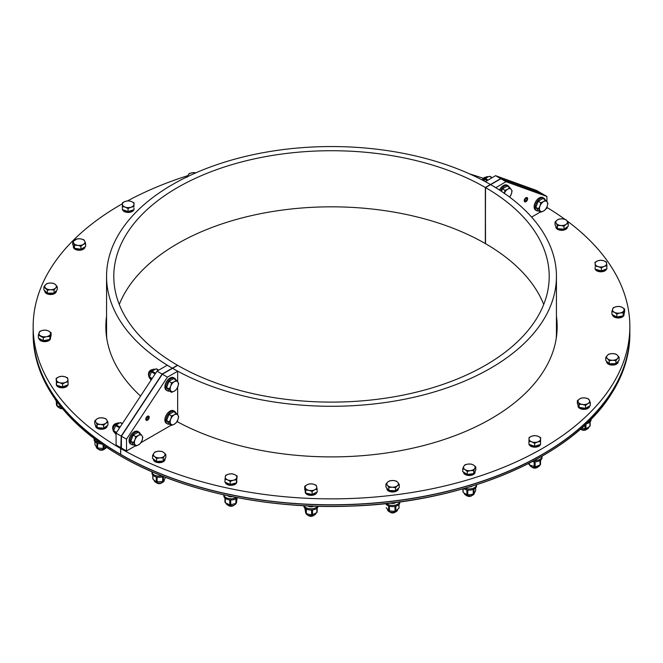 <?xml version="1.0" encoding="UTF-8"?>
<svg xmlns="http://www.w3.org/2000/svg" width="663" height="663" viewBox="0 0 663 663"><rect width="100%" height="100%" fill="white"/><g stroke="black" fill="none" stroke-linecap="round" stroke-linejoin="round"><path stroke-width="0.99" d="M120.641 454.138L121.196 436.097L162.112 374.089L177.46 365.23A217.704 125.688 180 0 1 113.796 276.413A217.704 125.688 180 0 1 248.119 160.305A217.704 125.688 180 0 1 485.341 187.48L485.341 243.578L485.341 187.48L500.681 178.62L495.568 175.67L485.341 181.67M106.826 338.76A224.939 129.865 180 0 1 106.561 332.519L106.561 276.413A224.939 129.865 180 0 1 245.351 156.451A224.939 129.865 180 0 1 490.454 184.529L485.341 181.571M495.775 187.695L506.002 181.695L546.917 196.455L541.804 193.505L500.888 178.737L485.54 187.596L485.341 243.578A217.704 125.688 0 0 0 271.233 211.737A217.704 125.688 0 0 0 119.282 304.466M156.998 371.139L116.083 433.146L121.196 436.097L162.112 374.089L156.998 371.139L167.225 365.23L172.339 368.189A224.939 129.865 180 0 1 106.561 276.413M120.434 454.254A298.35 172.247 180 0 1 33.15 332.519L33.15 326.61A298.35 172.247 180 0 1 122.44 203.723M106.561 322.094A225.66 130.288 0 0 0 105.898 329.561M140.564 396.051A225.66 130.288 180 0 1 105.84 326.61A225.66 130.288 180 0 1 106.561 316.193M120.434 448.354A298.35 172.247 180 0 1 33.15 326.61M127.511 200.914A298.35 172.247 180 0 1 187.853 175.637M469.735 173.963A298.35 172.247 180 0 1 483.327 178.33M147.261 417.035L148.205 417.574A1.301 0.754 120 0 1 147.625 418.875A1.301 0.754 120 0 1 146.631 419.215A1.301 0.754 120 0 1 146.631 417.715A1.301 0.754 120 0 1 147.932 416.961A1.301 0.754 120 0 1 148.189 417.358L148.437 417.16A1.666 0.961 120 0 0 148.388 416.961A1.666 0.961 120 0 0 146.448 417.607A1.666 0.961 120 0 0 146.863 419.604A1.666 0.961 120 0 0 148.462 417.425L148.363 417.218M148.18 416.53A2.171 1.251 120 0 0 148.106 416.273A2.171 1.251 120 0 0 147.957 416.032M145.843 419.704A2.171 1.251 120 0 0 146.125 419.704L146.863 419.604M148.189 417.358L147.459 416.944M506.002 181.695L500.888 178.737L541.804 193.505L500.681 178.62L541.596 193.389L536.483 190.43L495.568 175.67M116.083 433.146L116.083 444.956L121.196 447.906M543.718 304.466A217.704 125.688 0 0 0 485.54 243.702L485.341 187.48L500.888 178.737L485.54 187.596A217.704 125.688 180 0 1 549.204 276.413A217.704 125.688 180 0 1 414.881 392.521A217.704 125.688 180 0 1 177.659 365.354L162.319 374.205L167.432 377.164L177.659 371.255L177.659 381.789M495.775 187.596L490.661 184.645A224.939 129.865 180 0 1 556.439 276.413L556.439 332.519A224.939 129.865 180 0 1 556.174 338.76M556.439 276.413A224.939 129.865 180 0 1 417.649 396.383A224.939 129.865 180 0 1 172.546 368.305L177.659 371.255M120.641 448.47L120.641 454.379A298.35 172.247 180 0 0 445.743 491.639A298.35 172.247 180 0 0 629.85 332.519L629.85 326.61A298.35 172.247 180 0 1 445.743 485.739A298.35 172.247 180 0 1 120.641 448.47L121.404 448.031L126.517 450.981L126.517 439.171L167.432 377.164M557.102 329.561A225.66 130.288 0 0 0 556.439 322.094M556.439 316.193A225.66 130.288 180 0 1 557.16 326.61A225.66 130.288 180 0 1 421.254 446.149A225.66 130.288 180 0 1 177.236 421.701M546.917 207.436A298.35 172.247 180 0 1 564.901 219.312M566.956 220.82A298.35 172.247 180 0 1 629.85 326.61M526.488 197.516A2.171 1.251 -60 0 1 526.762 197.889L527.052 198.585A1.666 0.961 -60 0 1 526.778 200.185A1.666 0.961 -60 0 1 525.527 201.221A1.666 0.961 -60 0 1 524.764 200.408L524.259 200.325M525.527 201.221L524.781 201.32A2.171 1.251 -60 0 1 524.317 201.262M524.325 200.002L525.046 200.019A1.301 0.754 -60 0 1 525.676 198.842A1.301 0.754 -60 0 1 526.596 198.577A1.301 0.754 -60 0 1 526.596 200.077A1.301 0.754 -60 0 1 525.295 200.831A1.301 0.754 -60 0 1 525.03 200.259L524.773 200.11M524.789 200.11A1.666 0.961 -60 0 1 525.842 198.403A1.666 0.961 -60 0 1 527.052 198.585M145.777 419.19A2.42 1.401 -60 0 1 146.83 416.754A2.42 1.401 -60 0 1 148.703 416.107A2.42 1.401 -60 0 1 148.703 418.908A2.42 1.401 -60 0 1 146.274 420.301A2.42 1.401 -60 0 1 145.777 419.19M177.659 420.234L177.659 421.453L176.723 421.991M171.211 425.182L140.921 442.66M135.409 445.851L126.517 450.981M177.659 387.159L177.659 414.864M121.196 448.147L121.196 436.097L121.404 448.031L121.404 436.213L162.319 374.205L121.404 436.213L126.517 439.171M527.657 198.718A2.42 1.401 -60 0 1 526.604 201.154A2.42 1.401 -60 0 1 524.731 201.801A2.42 1.401 -60 0 1 524.731 199.008A2.42 1.401 -60 0 1 527.16 197.607A2.42 1.401 -60 0 1 527.657 198.718M546.917 196.455L546.917 201.676M546.917 207.047L546.917 208.265L545.981 208.812M540.461 211.994L531.61 217.108M539.997 206.002L540.809 202.745L543.536 201.593A5.785 3.34 120 0 0 539.997 206.002A5.785 3.34 120 0 0 539.997 210.726L538.447 208.837L539.997 206.002M545.533 200.019L547.083 201.908A5.785 3.34 120 0 0 543.536 201.593L545.533 200.019L542.939 198.519L538.207 201.245L540.809 202.745M547.895 203.375L547.083 206.632A5.785 3.34 120 0 0 547.083 201.908L547.895 203.375M543.536 211.041L540.809 212.193L539.997 210.726A5.785 3.34 120 0 0 543.536 211.041A5.785 3.34 120 0 0 547.083 206.632L545.533 209.467L543.536 211.041M538.447 208.837L535.845 207.337L538.207 210.693L540.809 212.193M535.845 207.337L538.207 201.245M536.732 205.066A5.287 3.058 -60 0 1 537.444 203.226M545.127 199.778A7.235 4.177 120 0 0 543.884 198.162L542.856 197.574A7.235 4.177 120 0 0 537.287 199.513A7.235 4.177 120 0 0 534.129 206.79A7.235 4.177 120 0 0 535.629 210.105L536.649 210.693A7.235 4.177 120 0 0 538.671 210.958M543.884 198.162A7.235 4.177 120 0 0 538.306 200.102A7.235 4.177 120 0 0 535.149 207.378A7.235 4.177 120 0 0 536.649 210.693M113.05 429.549A3.613 2.088 -60 0 1 112.669 428.223A3.613 2.088 -60 0 1 115.229 423.79A3.613 2.088 -60 0 1 116.564 423.458M114.981 423.947A2.95 1.707 120 0 0 114.757 424.063A2.95 1.707 120 0 0 112.669 427.676A2.95 1.707 120 0 0 112.685 427.925M142.031 440.489L140.481 443.323L138.484 444.898A5.785 3.34 120 0 0 142.031 440.489A5.785 3.34 120 0 0 142.031 435.765L142.843 437.232L142.031 440.489M135.758 446.05L134.945 444.583A5.785 3.34 120 0 0 138.484 444.898L135.758 446.05L133.155 444.55L130.793 441.185L133.155 435.102L137.879 432.375L140.481 433.875L142.031 435.765A5.785 3.34 120 0 0 138.484 435.45L140.481 433.875M133.396 442.693L134.945 439.859A5.785 3.34 120 0 0 134.945 444.583L133.396 442.693L130.793 441.185M135.758 436.602L138.484 435.45A5.785 3.34 120 0 0 134.945 439.859L135.758 436.602L133.155 435.102M131.672 438.923A5.287 3.058 -60 0 1 132.393 437.074M140.075 433.635A7.235 4.177 120 0 0 138.832 432.019L137.805 431.431A7.235 4.177 120 0 0 130.57 435.608A7.235 4.177 120 0 0 130.57 443.953L131.597 444.55A7.235 4.177 120 0 0 133.619 444.815M138.832 432.019A7.235 4.177 120 0 0 131.597 436.196A7.235 4.177 120 0 0 131.597 444.55M119 423.06A5.097 2.942 120 0 0 115.147 424.651A5.097 2.942 120 0 0 113.05 429.641A5.097 2.942 120 0 0 113.821 431.77M116.083 434.53L113.671 431.464A6.423 3.713 120 0 1 113.671 430.693L115.652 425.596L119.572 427.867M120.078 427.105L116.224 424.884L120.177 422.596L122.257 423.798M120.177 422.596A6.423 3.713 120 0 1 120.757 422.646L122.39 423.591M113.671 430.693L116.589 432.384M116.224 424.884A6.423 3.713 120 0 0 115.652 425.596M116.224 432.939L113.671 431.464M482.349 180.079A3.613 2.088 -60 0 1 484.479 177.535A3.613 2.088 -60 0 1 485.822 177.195M484.23 177.692A2.95 1.707 120 0 0 484.007 177.808A2.95 1.707 120 0 0 482.216 180.013M509.582 197.077A5.785 3.34 120 0 0 511.281 194.234L509.665 197.143M511.281 189.51L512.101 190.977L511.281 194.234A5.785 3.34 120 0 0 511.281 189.51A5.785 3.34 120 0 0 507.742 189.195L509.739 187.621L511.281 189.51M504.195 193.596L505.015 190.347L507.742 189.195A5.785 3.34 120 0 0 504.319 193.289M501.443 191.334L502.413 188.839L507.137 186.112L509.739 187.621M502.413 188.839L505.015 190.347M501.402 191.309A5.287 3.058 -60 0 1 501.642 190.82M509.325 187.38A7.235 4.177 120 0 0 508.082 185.764L507.062 185.176A7.235 4.177 120 0 0 499.463 190.032M508.082 185.764A7.235 4.177 120 0 0 500.457 190.679M488.25 176.797A5.097 2.942 120 0 0 483.037 180.444M484.015 180.958L484.902 179.341L487.056 180.585M487.968 180.054L485.482 178.62L488.109 176.864L489.435 176.341L491.921 177.775M489.435 176.341A6.423 3.713 120 0 1 490.015 176.391L492.161 177.634M485.482 178.62A6.423 3.713 120 0 0 484.902 179.341M177.833 419.82L176.283 422.654L174.286 424.229A5.785 3.34 120 0 0 177.833 419.82A5.785 3.34 120 0 0 177.833 415.096L178.645 416.563L177.833 419.82M171.56 425.381L170.739 423.914A5.785 3.34 120 0 0 174.286 424.229L171.56 425.381L168.957 423.881L166.595 420.516L168.957 414.433L173.681 411.706L176.283 413.206L177.833 415.096A5.785 3.34 120 0 0 174.286 414.781L176.283 413.206M169.198 422.024L170.739 419.19A5.785 3.34 120 0 0 170.739 423.914L169.198 422.024L166.595 420.516M171.56 415.933L174.286 414.781A5.785 3.34 120 0 0 170.739 419.19L171.56 415.933L168.957 414.433M167.474 418.254A5.287 3.058 -60 0 1 168.187 416.405M175.869 412.966A7.235 4.177 120 0 0 174.626 411.35L173.607 410.762A7.235 4.177 120 0 0 166.372 414.939A7.235 4.177 120 0 0 166.372 423.284L167.399 423.881A7.235 4.177 120 0 0 169.421 424.146M174.626 411.35A7.235 4.177 120 0 0 167.399 415.527A7.235 4.177 120 0 0 167.399 423.881M148.844 375.805A3.613 2.088 -60 0 1 148.471 374.479A3.613 2.088 -60 0 1 151.023 370.053A3.613 2.088 -60 0 1 152.366 369.714M150.783 370.211A2.95 1.707 120 0 0 150.559 370.327A2.95 1.707 120 0 0 148.471 373.94A2.95 1.707 120 0 0 148.479 374.189M177.833 386.753L176.283 389.579L174.286 391.162A5.785 3.34 120 0 0 177.833 386.753A5.785 3.34 120 0 0 177.833 382.029L178.645 383.496L177.833 386.753M171.56 392.314L170.739 390.839A5.785 3.34 120 0 0 174.286 391.162L171.56 392.314L168.957 390.805L166.595 387.449L168.957 381.358L173.681 378.631L176.283 380.131L177.833 382.029A5.785 3.34 120 0 0 174.286 381.706L176.283 380.131M169.198 388.949L170.739 386.115A5.785 3.34 120 0 0 170.739 390.839L169.198 388.949L166.595 387.449M171.56 382.858L174.286 381.706A5.785 3.34 120 0 0 170.739 386.115L171.56 382.858L168.957 381.358M167.474 385.178A5.287 3.058 -60 0 1 168.187 383.338M175.869 379.899A7.235 4.177 120 0 0 174.626 378.283L173.607 377.686A7.235 4.177 120 0 0 166.372 381.863A7.235 4.177 120 0 0 166.372 390.217L167.399 390.805A7.235 4.177 120 0 0 169.421 391.079M174.626 378.283A7.235 4.177 120 0 0 167.399 382.452A7.235 4.177 120 0 0 167.399 390.805M154.802 369.316A5.097 2.942 120 0 0 150.949 370.915A5.097 2.942 120 0 0 148.844 375.904A5.097 2.942 120 0 0 149.614 378.034M151.081 380.106L149.473 377.728A6.423 3.713 120 0 1 149.473 376.957L151.446 371.86L155.125 373.982M155.623 373.219L152.026 371.139L155.979 368.86L158.465 370.294M155.979 368.86A6.423 3.713 120 0 1 156.559 368.91L158.706 370.153M149.473 376.957L152.142 378.498M152.026 371.139A6.423 3.713 120 0 0 151.446 371.86M151.777 379.054L149.473 377.728M162.112 374.089L177.659 365.354L162.112 374.089M590.998 419.182A7.235 4.177 180 0 1 588.951 421.577A7.235 4.177 180 0 1 588.238 421.933M591.065 419.115L591.065 419.803A7.235 4.177 180 0 1 588.951 422.754A7.235 4.177 180 0 1 586.399 423.707M589.324 406.179A5.785 3.34 180 0 1 587.924 407.488A5.785 3.34 180 0 1 585.653 408.3M585.454 408.333A5.785 3.34 180 0 1 579.653 407.438M578.874 406.85A5.785 3.34 180 0 1 578.045 405.126A5.785 3.34 180 0 1 578.045 405.068M589.622 406.013L589.622 406.013A5.785 3.34 180 0 1 587.924 408.375A5.785 3.34 180 0 1 581.617 409.096A5.785 3.34 180 0 1 578.045 406.013L578.045 405.126M586.871 429.193A3.613 2.088 180 0 1 586.39 429.533A3.613 2.088 180 0 1 581.277 429.533L581.277 429.533A3.613 2.088 180 0 1 580.796 429.193M581.534 429.674A2.95 1.707 0 0 0 581.749 429.806A2.95 1.707 0 0 0 585.918 429.806A2.95 1.707 0 0 0 586.133 429.674M581.749 429.806L581.277 429.533M578.244 402.068L577.382 400.626L579.744 398.836A5.785 3.34 0 0 0 578.244 402.068A5.785 3.34 0 0 0 582.338 404.43L579.106 404.347L578.244 402.068M582.106 397.899L585.33 397.974A5.785 3.34 0 0 0 579.744 398.836L582.106 397.899M588.562 398.894L589.424 400.336A5.785 3.34 0 0 0 585.33 397.974L588.562 398.894M587.924 403.56L585.562 405.35L582.338 404.43A5.785 3.34 0 0 0 587.924 403.56A5.785 3.34 0 0 0 589.424 400.336L590.285 402.623L587.924 403.56M590.285 402.623L590.285 405.623L585.562 408.35L585.562 405.35M585.562 408.35L579.106 407.355L579.106 404.347M579.106 407.355L577.382 403.626L577.382 400.626M583.465 408.027A5.287 3.058 180 0 1 581.509 407.728M580.515 429.06A5.097 2.942 0 0 0 585.785 429.549A5.097 2.942 0 0 0 588.91 427.047M589.904 422.074L589.904 426.251L587.07 428.132L585.951 428.538L585.951 424.129M585.039 424.983L585.039 428.679L581.335 428.348M590.145 421.842L590.145 425.729A6.423 3.713 0 0 1 589.904 426.251M585.039 428.679A6.423 3.713 0 0 0 585.951 428.538M618.173 361.252A5.785 3.34 180 0 1 617.51 362.462A5.785 3.34 180 0 1 616.109 363.44M615.595 363.656A5.785 3.34 180 0 1 609.496 363.738M609.04 363.573A5.785 3.34 180 0 1 606.711 361.36M618.214 361.211L618.214 361.749A5.785 3.34 180 0 1 617.51 363.349A5.785 3.34 180 0 1 610.996 364.981A5.785 3.34 180 0 1 606.645 361.749L606.645 361.294M607.49 358.675L605.75 357.448L607.349 355.335A5.785 3.34 0 0 0 607.49 358.675A5.785 3.34 0 0 0 612.571 360.274L609.231 360.738L607.49 358.675M608.957 354.059L612.289 353.594A5.785 3.34 0 0 0 607.349 355.335L608.957 354.059M615.629 353.967L617.369 355.194A5.785 3.34 0 0 0 612.289 353.594L615.629 353.967M617.51 358.534L615.91 360.647L612.571 360.274A5.785 3.34 0 0 0 617.51 358.534A5.785 3.34 0 0 0 617.369 355.194L619.109 357.266L617.51 358.534M619.109 357.266L619.109 360.266L615.91 363.656L615.91 360.647M615.91 363.656L609.231 363.747L609.231 360.738M609.231 363.747L605.75 360.448L605.75 357.448M613.665 363.68A5.287 3.058 180 0 1 611.443 363.714M618.852 380.512L618.165 381.896M624.049 313.607A5.785 3.34 180 0 1 624.057 313.74A5.785 3.34 180 0 1 623.924 314.444A5.785 3.34 180 0 1 623.435 315.24M622.623 315.936A5.785 3.34 180 0 1 616.938 316.989M616.772 316.964A5.785 3.34 180 0 1 612.844 314.9M624.057 313.74L624.057 314.627A5.785 3.34 180 0 1 623.924 315.331A5.785 3.34 180 0 1 617.725 317.95A5.785 3.34 180 0 1 612.488 314.718M614.377 312.281L611.908 311.403L612.612 309.099A5.785 3.34 0 0 0 614.377 312.281A5.785 3.34 0 0 0 620.029 312.994L616.847 313.997L614.377 312.281M613.325 307.64L616.507 306.629A5.785 3.34 0 0 0 612.612 309.099L613.325 307.64M619.69 306.463L622.159 307.334A5.785 3.34 0 0 0 616.507 306.629L619.69 306.463M623.924 310.516L623.212 312.828L620.029 312.994A5.785 3.34 0 0 0 623.924 310.516A5.785 3.34 0 0 0 622.159 307.334L624.629 309.057L623.924 310.516M624.629 309.057L624.629 312.058L623.212 315.828L623.212 312.828M623.212 315.828L616.847 317.005L616.847 313.997M616.847 317.005L611.908 314.411L611.908 311.403M620.775 316.276A5.287 3.058 180 0 1 618.927 316.624M606.032 269.087A5.785 3.34 180 0 1 601.399 270.902M601.3 270.902A5.785 3.34 180 0 1 596.078 269.435M595.225 268.291A5.785 3.34 180 0 1 595.084 267.57A5.785 3.34 180 0 1 595.101 267.322M606.62 268.855A5.785 3.34 180 0 1 600.529 271.789A5.785 3.34 180 0 1 595.084 268.457L595.084 267.57M598.349 266.65L595.341 266.228L595.101 263.882A5.785 3.34 0 0 0 598.349 266.65A5.785 3.34 0 0 0 604.117 266.41L601.349 267.91L598.349 266.65M594.86 262.382L597.628 260.874A5.785 3.34 0 0 0 595.101 263.882L595.341 266.228M600.396 260.219L603.405 260.642A5.785 3.34 0 0 0 597.628 260.874L600.396 260.219M606.645 263.41L606.885 265.755L604.117 266.41A5.785 3.34 0 0 0 606.645 263.41A5.785 3.34 0 0 0 603.405 260.642L606.405 261.902L606.645 263.41M601.349 267.91L601.349 270.918L606.885 268.755L606.885 265.755M601.349 270.918L595.341 269.228M599.286 270.338A5.287 3.058 180 0 1 597.893 269.949M604.134 269.824A5.287 3.058 180 0 1 603.529 270.065M567.263 226.928A5.785 3.34 180 0 1 564.122 229.133M563.832 229.199A5.785 3.34 180 0 1 557.848 228.619M557.169 228.213A5.785 3.34 180 0 1 555.876 226.207L555.867 226.995A5.785 3.34 180 0 0 561.66 230.334A5.785 3.34 180 0 0 567.445 226.995L567.445 226.804M560.699 225.47L557.401 225.577L556.232 223.348A5.785 3.34 0 0 0 560.699 225.47A5.785 3.34 0 0 0 566.119 224.309L563.989 226.216L560.699 225.47M555.064 221.964L557.193 220.05A5.785 3.34 0 0 0 556.232 223.348L555.064 221.964L555.064 224.964L557.401 228.578L557.401 225.577M559.323 218.989L562.614 218.881A5.785 3.34 0 0 0 557.193 220.05L559.323 218.989M567.08 221.011L568.249 223.24L566.119 224.309A5.785 3.34 0 0 0 567.08 221.011A5.785 3.34 0 0 0 562.614 218.881L565.912 219.627L567.08 221.011M563.989 226.216L563.989 229.216L568.249 226.24L568.249 223.24M563.989 229.216L557.401 228.578M561.851 229.008A5.287 3.058 180 0 1 559.738 228.801M187.19 177.212L188.201 174.949A5.785 3.34 0 0 0 187.985 176.416M195.784 172.844A5.785 3.34 0 0 0 192.485 172.703L195.95 172.778M189.22 173.532L192.485 172.703A5.785 3.34 0 0 0 188.201 174.949L189.22 173.532M133.984 208.008A5.785 3.34 180 0 1 133.992 208.207A5.785 3.34 180 0 1 133.959 208.572M133.13 209.956A5.785 3.34 180 0 1 128.092 211.547M128 211.547A5.785 3.34 180 0 1 123.161 209.839M133.992 208.207L133.992 209.094A5.785 3.34 180 0 1 133.918 209.641M133.893 209.723A5.785 3.34 180 0 1 128.108 212.433A5.785 3.34 180 0 1 122.489 209.607M133.992 204.361L133.909 206.707L130.976 207.212A5.785 3.34 0 0 0 133.992 204.361A5.785 3.34 0 0 0 131.216 201.428L134.067 202.853L133.992 204.361M128.05 208.555L125.191 207.129A5.785 3.34 0 0 0 130.976 207.212L128.05 208.555L128.05 211.563L122.34 209.558L122.423 204.204A5.785 3.34 0 0 0 125.191 207.129L122.34 206.549M125.431 201.345L128.365 200.848L131.216 201.428A5.785 3.34 0 0 0 125.431 201.345A5.785 3.34 0 0 0 122.423 204.204L122.498 202.696L125.431 201.345M133.909 206.707L134.067 202.853M133.909 209.715L128.05 211.563M131.315 210.536A5.287 3.058 180 0 1 130.13 210.909M125.937 210.817A5.287 3.058 180 0 1 125 210.486M84.657 247.084A5.785 3.34 180 0 1 80.985 249.197M80.787 249.238A5.785 3.34 180 0 1 74.985 248.335M74.206 247.755A5.785 3.34 180 0 1 73.378 246.031A5.785 3.34 180 0 1 73.378 245.973M84.955 246.909L84.955 246.918A5.785 3.34 180 0 1 79.17 250.258A5.785 3.34 180 0 1 73.378 246.918L73.378 246.031M84.756 241.241L85.618 243.52L83.256 244.465A5.785 3.34 0 0 0 84.756 241.241A5.785 3.34 0 0 0 80.662 238.879L83.894 239.799L84.756 241.241M80.894 246.246L77.67 245.327A5.785 3.34 0 0 0 83.256 244.465L80.894 246.246L80.894 249.255L74.438 248.252L72.715 244.531L72.715 241.523L77.438 238.796L80.662 238.879A5.785 3.34 0 0 0 75.076 239.741A5.785 3.34 0 0 0 73.576 242.965A5.785 3.34 0 0 0 77.67 245.327L74.438 245.252L72.715 241.523M80.894 249.255L85.618 246.528L85.618 243.52M74.438 248.252L74.438 245.252M78.798 248.932A5.287 3.058 180 0 1 76.85 248.625M56.314 290.692A5.785 3.34 180 0 1 54.25 292.872M53.736 293.087A5.785 3.34 180 0 1 47.637 293.179M47.181 293.005A5.785 3.34 180 0 1 44.844 290.792M56.355 290.643L56.355 291.181A5.785 3.34 180 0 1 50.57 294.521A5.785 3.34 180 0 1 44.786 291.181L44.786 290.734M55.51 284.626L57.25 286.698L55.651 287.966A5.785 3.34 0 0 0 55.51 284.626A5.785 3.34 0 0 0 50.429 283.026L53.769 283.408L55.51 284.626M54.043 290.087L50.711 289.706A5.785 3.34 0 0 0 55.651 287.966L54.043 290.087L54.043 293.087L47.371 293.179L43.891 289.888L43.891 286.88L45.49 284.767L47.09 283.499L50.429 283.026A5.785 3.34 0 0 0 45.49 284.767A5.785 3.34 0 0 0 45.631 288.107A5.785 3.34 0 0 0 50.711 289.706L47.371 290.179L43.891 286.88M54.043 293.087L57.25 289.698L57.25 286.698M47.371 293.179L47.371 290.179M51.805 293.121A5.287 3.058 180 0 1 49.584 293.145M50.512 337.285A5.785 3.34 180 0 1 50.521 337.417A5.785 3.34 180 0 1 49.899 338.926M49.079 339.622A5.785 3.34 180 0 1 43.402 340.674M43.236 340.649A5.785 3.34 180 0 1 39.308 338.586M50.521 337.417L50.521 338.304A5.785 3.34 180 0 1 44.811 341.644A5.785 3.34 180 0 1 38.951 338.395M48.623 331.019L51.092 332.743L50.388 334.202A5.785 3.34 0 0 0 48.623 331.019A5.785 3.34 0 0 0 42.971 330.307L46.153 330.149L48.623 331.019M49.675 336.506L46.493 336.671A5.785 3.34 0 0 0 50.388 334.202L49.675 339.514L43.31 340.691L38.371 338.089L38.371 335.088L39.788 331.318L42.971 330.307A5.785 3.34 0 0 0 39.076 332.785A5.785 3.34 0 0 0 40.841 335.967A5.785 3.34 0 0 0 46.493 336.671L43.31 337.682L38.371 335.088M49.675 339.514L51.092 335.743L51.092 332.743M43.31 340.691L43.31 337.682M47.239 339.962A5.287 3.058 180 0 1 45.391 340.301M56.347 400.775A7.235 4.177 180 0 1 54.963 398.828M56.479 384.308A5.785 3.34 180 0 1 56.355 383.819A5.785 3.34 180 0 1 56.338 383.587A5.785 3.34 180 0 1 56.355 383.33M67.278 385.104A5.785 3.34 180 0 1 62.653 386.91M62.554 386.919A5.785 3.34 180 0 1 57.325 385.452M67.866 384.871A5.785 3.34 180 0 1 61.982 387.814A5.785 3.34 180 0 1 56.355 384.706A5.785 3.34 180 0 1 56.338 384.474L56.338 383.587M62.43 408.599A3.613 2.088 180 0 1 59.571 407.994A3.613 2.088 180 0 1 59.09 407.646M59.827 408.126A2.95 1.707 0 0 0 60.043 408.267A2.95 1.707 0 0 0 62.554 408.748M64.651 376.65L67.659 377.918L67.899 379.418A5.785 3.34 0 0 0 64.651 376.65A5.785 3.34 0 0 0 58.883 376.891L61.651 376.236L64.651 376.65M68.14 381.764L65.372 382.427A5.785 3.34 0 0 0 67.899 379.418L68.14 384.772L62.604 386.927L56.595 385.244L56.115 378.391L58.883 376.891A5.785 3.34 0 0 0 56.355 379.899L56.115 378.391M62.604 383.927L59.595 382.659A5.785 3.34 0 0 0 65.372 382.427L62.604 383.927L62.604 386.927M56.595 382.244L56.355 379.899A5.785 3.34 0 0 0 59.595 382.659L56.595 382.244L56.595 385.244M65.388 385.841A5.287 3.058 180 0 1 64.775 386.081M60.532 386.347A5.287 3.058 180 0 1 59.148 385.957M61.22 407.123L57.084 405.789A5.097 2.942 0 0 0 62.123 408.226M56.554 401.057L56.554 405.342L56.156 400.618M57.084 401.778L57.084 405.789A6.423 3.713 0 0 1 56.554 405.342M99.649 442.602A7.235 4.177 180 0 1 94.569 440A7.235 4.177 180 0 1 94.113 438.541A7.235 4.177 180 0 1 94.113 438.533L94.113 439.726A7.235 4.177 180 0 0 94.569 441.185A7.235 4.177 180 0 0 101.48 443.903M96.856 427.154A5.785 3.34 180 0 1 95.92 426.218A5.785 3.34 180 0 1 95.563 425.157L95.555 425.936A5.785 3.34 180 0 0 95.92 427.105A5.785 3.34 180 0 0 102.367 429.226A5.785 3.34 180 0 0 107.133 425.936L107.133 425.745M106.95 425.878A5.785 3.34 180 0 1 103.809 428.074M103.519 428.149A5.785 3.34 180 0 1 97.536 427.569M104.381 449.116A3.613 2.088 180 0 1 103.9 449.456A3.613 2.088 180 0 1 98.787 449.456A3.613 2.088 180 0 1 98.306 449.116M99.044 449.597A2.95 1.707 0 0 0 99.259 449.729A2.95 1.707 0 0 0 103.428 449.729A2.95 1.707 0 0 0 103.643 449.597M102.301 417.831L105.599 418.568L106.768 419.952A5.785 3.34 0 0 0 102.301 417.831A5.785 3.34 0 0 0 96.881 418.999L99.011 417.93L102.301 417.831M107.936 422.182L105.807 423.251A5.785 3.34 0 0 0 106.768 419.952L107.936 422.182L107.936 425.19L103.677 428.165L97.088 427.527L94.751 423.906L94.751 420.906L96.881 418.999A5.785 3.34 0 0 0 95.92 422.29L94.751 420.906M103.677 425.157L100.386 424.419A5.785 3.34 0 0 0 105.807 423.251L103.677 425.157L103.677 428.165M97.088 424.519L95.92 422.29A5.785 3.34 0 0 0 100.386 424.419L97.088 424.519L97.088 427.527M101.538 427.958A5.287 3.058 180 0 1 99.425 427.751M96.259 446.879A5.097 2.942 0 0 0 103.121 449.506A5.097 2.942 0 0 0 106.37 447.227M106.146 447.086L104.025 448.329A6.423 3.713 0 0 1 103.138 448.52L97.627 447.981L97.627 443.307M96.897 443.017L96.897 447.633L94.942 444.608L94.942 441.674M103.138 448.52L103.138 445.047M96.897 447.633A6.423 3.713 0 0 0 97.627 447.981M104.025 445.652L104.025 448.329M161.747 475.86A7.235 4.177 180 0 1 153.418 474.451A7.235 4.177 180 0 1 151.976 471.948A7.235 4.177 180 0 1 151.976 471.791M165.626 477.385L163.429 481.164L163.429 476.523A7.235 4.177 180 0 1 153.418 475.636A7.235 4.177 180 0 1 151.976 473.133L151.976 471.948M156.427 461.39A5.785 3.34 180 0 1 154.578 460.462A5.785 3.34 180 0 1 153.551 459.169M164.979 458.655A5.785 3.34 180 0 1 163.438 460.735M162.808 461.075A5.785 3.34 180 0 1 156.775 461.489M164.996 458.639L164.996 459.343A5.785 3.34 180 0 1 161.034 462.517A5.785 3.34 180 0 1 154.578 461.349A5.785 3.34 180 0 1 153.418 459.343L153.418 459.069M162.244 482.523A3.613 2.088 180 0 1 161.764 482.863A3.613 2.088 180 0 1 156.65 482.863A3.613 2.088 180 0 1 156.17 482.523M156.907 483.004A2.95 1.707 0 0 0 157.123 483.136A2.95 1.707 0 0 0 161.291 483.136A2.95 1.707 0 0 0 161.507 483.004M158.523 451.213L161.838 451.404L163.836 452.531A5.785 3.34 0 0 0 158.523 451.213A5.785 3.34 0 0 0 153.891 453.219L155.2 451.868L158.523 451.213M165.841 454.495L164.523 455.846A5.785 3.34 0 0 0 163.836 452.531L165.841 454.495L165.841 457.495L163.214 461.042L156.576 461.498L152.573 458.415L152.573 455.406L153.891 453.219A5.785 3.34 0 0 0 154.578 456.534L152.573 455.406M163.214 458.042L159.891 457.851A5.785 3.34 0 0 0 164.523 455.846L163.214 458.042L163.214 461.042M156.576 458.498L154.578 456.534A5.785 3.34 0 0 0 159.891 457.851L156.576 458.498L156.576 461.498M160.91 461.199A5.287 3.058 180 0 1 158.739 461.349M154.114 480.252A5.097 2.942 0 0 0 156.998 482.813A5.097 2.942 0 0 0 162.261 482.515A5.097 2.942 0 0 0 164.3 480.227M163.429 481.164A6.423 3.713 0 0 1 162.667 481.487L157.114 481.868L157.114 477.128M156.253 476.946L156.253 481.661L155.299 481.172L152.896 479.076L152.896 475.18M152.896 479.076A6.423 3.713 0 0 1 152.788 478.537L152.788 475.056M162.667 481.487L162.667 476.796M156.253 481.661A6.423 3.713 0 0 0 157.114 481.868M232.282 496.662A3.796 2.196 180 0 1 228.752 496.347A3.796 2.196 180 0 1 227.774 495.717M236.293 497.457A7.235 4.177 180 0 1 226.696 497.938A7.235 4.177 180 0 1 223.812 494.855L223.796 495.775A7.235 4.177 180 0 0 226.696 499.115A7.235 4.177 180 0 0 237.462 497.689M230.177 484.404A5.785 3.34 180 0 1 227.558 483.775A5.785 3.34 180 0 1 225.776 482.498M236.799 480.866A5.785 3.34 180 0 1 236.815 481.098A5.785 3.34 180 0 1 236.542 482.117M235.688 483.078A5.785 3.34 180 0 1 230.293 484.413M236.815 481.098L236.815 481.984A5.785 3.34 180 0 1 233.616 484.976A5.785 3.34 180 0 1 227.558 484.661A5.785 3.34 180 0 1 225.263 482.283M234.072 505.165A3.613 2.088 180 0 1 233.583 505.504A3.613 2.088 180 0 1 228.47 505.504A3.613 2.088 180 0 1 227.989 505.165M228.727 505.645A2.95 1.707 0 0 0 228.942 505.778A2.95 1.707 0 0 0 233.119 505.778A2.95 1.707 0 0 0 233.326 505.645M228.752 474.103L231.818 473.763L234.495 474.501A5.785 3.34 0 0 0 228.752 474.103A5.785 3.34 0 0 0 225.287 476.78L225.677 475.28L228.752 474.103M237.172 476.075L236.774 477.567A5.785 3.34 0 0 0 234.495 474.501L237.172 476.075L236.376 482.913L230.235 484.429L224.89 482.117L225.287 476.78A5.785 3.34 0 0 0 227.558 479.846L224.89 479.117M236.376 479.904L233.31 480.244A5.785 3.34 0 0 0 236.774 477.567L236.376 482.913M230.235 481.421L227.558 479.846A5.785 3.34 0 0 0 233.31 480.244L230.235 481.421L230.235 484.429M233.865 483.534A5.287 3.058 180 0 1 232.299 483.915M225.967 503.134A5.097 2.942 0 0 0 229.696 505.637A5.097 2.942 0 0 0 235.108 504.568A5.097 2.942 0 0 0 236.036 503.325M237.105 498.037L236.442 503.002A6.423 3.713 0 0 1 235.879 503.441L230.732 504.709L230.732 499.943M229.796 499.894L229.796 504.651L228.536 504.344L225.321 502.711L225.321 498.344M225.321 502.711A6.423 3.713 0 0 1 224.948 502.214L224.948 498.037M235.879 503.441L235.879 498.874M229.796 504.651A6.423 3.713 0 0 0 230.732 504.709M236.442 498.543L236.442 503.002M313.715 506.159A3.796 2.196 180 0 1 309.662 506.689A3.796 2.196 180 0 1 307.922 505.927M317.635 506.283A7.235 4.177 180 0 1 308.461 508.546A7.235 4.177 180 0 1 304.01 505.736M318.174 506.3A7.235 4.177 180 0 1 308.461 509.731A7.235 4.177 180 0 1 303.753 505.819L303.753 505.72M312.024 494.432A5.785 3.34 180 0 1 308.966 494.275A5.785 3.34 180 0 1 306.48 493.231M305.643 492.41A5.785 3.34 180 0 1 305.204 491.142A5.785 3.34 180 0 1 305.212 490.951M316.334 492.427A5.785 3.34 180 0 1 312.165 494.416M316.765 492.219A5.785 3.34 180 0 1 308.966 495.162A5.785 3.34 180 0 1 305.204 492.029L305.204 491.142M314.03 515.209A3.613 2.088 180 0 1 313.549 515.549A3.613 2.088 180 0 1 308.436 515.549A3.613 2.088 180 0 1 307.947 515.209M308.693 515.681A2.95 1.707 0 0 0 308.9 515.822A2.95 1.707 0 0 0 313.077 515.822A2.95 1.707 0 0 0 313.284 515.681M307.309 484.636L309.878 483.833L313.011 484.081A5.785 3.34 0 0 0 307.309 484.636A5.785 3.34 0 0 0 305.287 487.769L304.731 486.286L307.309 484.636M316.143 485.183L316.699 486.659A5.785 3.34 0 0 0 313.011 484.081L316.143 485.183M317.254 488.987L314.676 489.791A5.785 3.34 0 0 0 316.699 486.659L317.254 491.987L312.099 494.441L305.842 493.098L305.287 487.769A5.785 3.34 0 0 0 308.966 490.347L305.842 490.09M312.099 491.44L308.966 490.347A5.785 3.34 0 0 0 314.676 489.791L312.099 491.44L312.099 494.441M305.842 493.098L304.731 489.294L304.731 486.286M310.027 494.001A5.287 3.058 180 0 1 308.312 493.628M305.983 513.369A5.097 2.942 0 0 0 310.541 515.773A5.097 2.942 0 0 0 315.762 513.875A5.097 2.942 0 0 0 316.06 513.137M317.163 507.999L317.163 512.085A6.423 3.713 0 0 1 316.831 512.598L312.522 514.654L312.522 509.897M311.585 509.98L311.585 514.745L310.102 514.662L306.347 513.618L306.347 509.018M305.751 508.695L305.751 513.195L304.823 507.999M316.831 512.598L316.831 508.281M305.751 513.195A6.423 3.713 0 0 0 306.347 513.618M311.585 514.745A6.423 3.713 0 0 0 312.522 514.654M395.844 502.413A3.796 2.196 180 0 1 392.339 503.449A3.796 2.196 180 0 1 390.457 503.068M399.764 501.899A7.235 4.177 180 0 1 392.098 505.43A7.235 4.177 180 0 1 386.521 503.515M399.847 501.891L399.847 502.446A7.235 4.177 180 0 1 392.098 506.615A7.235 4.177 180 0 1 385.667 503.607M395.297 490.728A5.785 3.34 180 0 1 392.198 491.101A5.785 3.34 180 0 1 389.222 490.479M388.651 490.206A5.785 3.34 180 0 1 386.852 488.067M398.306 488.374A5.785 3.34 180 0 1 395.695 490.595M398.397 488.291L398.397 488.656A5.785 3.34 180 0 1 392.198 491.987A5.785 3.34 180 0 1 386.827 488.656L386.827 488.043M395.654 511.836A3.613 2.088 180 0 1 395.173 512.176A3.613 2.088 180 0 1 390.051 512.176A3.613 2.088 180 0 1 389.571 511.836M390.316 512.317A2.95 1.707 0 0 0 390.524 512.449A2.95 1.707 0 0 0 394.7 512.449A2.95 1.707 0 0 0 394.908 512.317M387.822 481.976L389.695 480.799L393.026 480.509A5.785 3.34 0 0 0 387.822 481.976A5.785 3.34 0 0 0 387.407 485.308L385.949 483.99L387.822 481.976M396.358 481.073L397.817 482.382A5.785 3.34 0 0 0 393.026 480.509L396.358 481.073M399.275 484.545L397.402 485.714A5.785 3.34 0 0 0 397.817 482.382L399.275 484.545L399.275 487.545L395.529 490.736L388.866 490.463L388.866 487.462L387.407 485.308A5.785 3.34 0 0 0 392.198 487.181L388.866 487.462M395.529 487.736L392.198 487.181A5.785 3.34 0 0 0 397.402 485.714L395.529 487.736L395.529 490.736M388.866 490.463L385.949 486.998L385.949 483.99M393.35 490.653A5.287 3.058 180 0 1 391.137 490.562M387.524 509.515A5.097 2.942 0 0 0 392.463 512.416A5.097 2.942 0 0 0 397.692 509.681A5.097 2.942 0 0 0 397.709 509.54M399.043 507.676L399.043 504.361L399.035 507.667A6.423 3.713 0 0 1 399.043 507.676A6.423 3.713 0 0 1 398.969 508.214L395.836 510.891L395.836 506.184M394.991 506.391L394.991 511.123L393.408 511.306L389.413 510.891L389.413 506.192M388.626 505.935L388.626 510.593L386.189 507.684A6.423 3.713 0 0 0 386.189 507.684L386.189 507.684A6.423 3.713 0 0 1 386.189 507.667M398.969 508.214L398.969 504.435M388.626 510.593A6.423 3.713 0 0 0 389.413 510.891M394.991 511.123A6.423 3.713 0 0 0 395.836 510.891M472.329 486.062A3.796 2.196 180 0 1 470.092 486.899A3.796 2.196 180 0 1 469.445 486.949M463.744 488.614A7.235 4.177 180 0 0 470.821 490.015A7.235 4.177 180 0 0 476.515 485.938L476.515 484.752A7.235 4.177 180 0 1 476.515 484.752A7.235 4.177 180 0 1 470.821 488.838A7.235 4.177 180 0 1 465.194 488.2M473.283 473.672A5.785 3.34 180 0 1 470.515 474.526A5.785 3.34 180 0 1 467.382 474.418M467.142 474.368A5.785 3.34 180 0 1 463.727 472.197M463.495 472.048L463.495 472.147A5.785 3.34 180 0 0 470.515 475.412A5.785 3.34 180 0 0 475.073 472.147L475.073 471.277A5.785 3.34 180 0 1 474.02 473.183M472.321 495.327A3.613 2.088 180 0 1 471.841 495.667A3.613 2.088 180 0 1 466.727 495.667A3.613 2.088 180 0 1 466.246 495.327M466.984 495.808A2.95 1.707 0 0 0 467.2 495.941A2.95 1.707 0 0 0 471.368 495.941A2.95 1.707 0 0 0 471.584 495.808M463.777 466.321L464.788 464.904L468.053 464.067A5.785 3.34 0 0 0 463.777 466.321A5.785 3.34 0 0 0 465.003 469.578L462.757 468.575L463.777 466.321M471.318 464.083L473.564 465.086A5.785 3.34 0 0 0 468.053 464.067L471.318 464.083M475.81 466.934L474.799 468.351A5.785 3.34 0 0 0 473.564 465.086L475.81 466.934L475.81 469.943L473.78 473.614L467.249 474.435L467.249 471.434L465.003 469.578A5.785 3.34 0 0 0 470.515 470.597L467.249 471.434M473.78 470.614L470.515 470.597A5.785 3.34 0 0 0 474.799 468.351L473.78 470.614L473.78 473.614M467.249 474.435L462.757 471.584L462.757 468.575M471.41 473.912A5.287 3.058 180 0 1 469.363 474.169M466.885 489.874L466.885 494.606L464.183 493.139A5.097 2.942 0 0 0 469.247 495.907A5.097 2.942 0 0 0 474.36 493.189M475.644 487.927L475.644 490.645L473.946 493.72L473.946 489.128M473.249 489.427L473.249 494.092L469.329 494.822L467.78 494.772L467.78 490.023M464.183 493.139L463.122 492.219L463.122 488.797M466.885 494.606A6.423 3.713 0 0 0 467.78 494.772M462.923 488.855L462.923 491.689A6.423 3.713 0 0 0 463.122 492.219M473.249 494.092A6.423 3.713 0 0 0 473.946 493.72M542.019 456.26A7.235 4.177 180 0 1 542.027 456.442A7.235 4.177 180 0 1 538.257 460.105A7.235 4.177 180 0 1 534.187 460.603M542.027 456.442L542.027 457.627A7.235 4.177 180 0 1 538.257 461.291A7.235 4.177 180 0 1 532.381 461.564M539.723 444.699A5.785 3.34 180 0 1 537.569 445.884A5.785 3.34 180 0 1 534.676 446.29M534.593 446.29A5.785 3.34 180 0 1 529.745 444.583M540.569 442.743A5.785 3.34 180 0 1 540.577 442.95A5.785 3.34 180 0 1 540.544 443.307M540.478 444.459A5.785 3.34 180 0 1 537.569 446.771A5.785 3.34 180 0 1 529.074 444.351M540.577 442.95L540.577 443.837A5.785 3.34 180 0 1 540.502 444.384M537.834 467.009A3.613 2.088 180 0 1 537.353 467.357A3.613 2.088 180 0 1 532.24 467.357A3.613 2.088 180 0 1 531.751 467.009M532.497 467.49A2.95 1.707 0 0 0 532.704 467.63A2.95 1.707 0 0 0 536.881 467.63A2.95 1.707 0 0 0 537.088 467.49M529.008 438.939L529.091 437.439L532.024 436.088A5.785 3.34 0 0 0 529.008 438.939A5.785 3.34 0 0 0 531.784 441.873L528.933 441.293L529.008 438.939M534.95 435.591L537.809 436.171A5.785 3.34 0 0 0 532.024 436.088L534.95 435.591M540.66 437.597L540.577 439.105A5.785 3.34 0 0 0 537.809 436.171L540.66 437.597L540.502 444.459L534.635 446.307L534.635 443.298L531.784 441.873A5.785 3.34 0 0 0 537.569 441.956L534.635 443.298M540.502 441.45L537.569 441.956A5.785 3.34 0 0 0 540.577 439.105L540.502 444.459M534.635 446.307L528.933 444.293L528.933 441.293M537.9 445.271A5.287 3.058 180 0 1 536.715 445.644M532.522 445.561A5.287 3.058 180 0 1 531.585 445.229M529.754 465.078A5.097 2.942 0 0 0 534.751 467.589A5.097 2.942 0 0 0 539.823 465.119M540.643 460.081L540.511 464.548L540.511 460.18M540.022 460.512L540.022 465.012L536.5 466.362L535.116 466.561L535.116 461.796M534.171 461.788L534.171 466.545L529.397 464.871L529.397 463.114M534.171 466.545A6.423 3.713 0 0 0 535.116 466.561M528.941 463.346L528.941 464.39A6.423 3.713 0 0 0 529.397 464.871M540.022 465.012A6.423 3.713 0 0 0 540.511 464.548M230.749 496.347A3.613 2.088 0 0 0 229.431 496.554M312.588 506.598A3.613 2.088 0 0 0 309.389 506.598M394.212 503.225A3.613 2.088 0 0 0 391.013 503.225M120.533 455.945A298.35 172.247 180 0 1 33.15 334.144C34.368 381.474 63.507 422.099 120.575 456.02C179.922 490.628 265.598 509.366 349.749 506.142C465.186 502.844 572.384 456.906 611.269 394.021C623.601 374.703 629.8 354.738 629.85 334.144A298.35 172.247 180 0 1 445.677 493.28A298.35 172.247 180 0 1 120.533 455.945M120.6 455.978A298.168 172.148 0 0 0 120.666 456.011A298.168 172.148 0 0 0 542.4 455.978M33.15 334.144L33.15 332.594A298.35 172.247 0 0 0 33.15 332.669A298.35 172.247 0 0 0 120.533 454.462A298.35 172.247 0 0 0 445.677 491.805A298.35 172.247 0 0 0 629.85 332.669A298.35 172.247 0 0 0 629.85 332.594L629.85 334.144M148.388 416.961L148.106 416.273M112.669 427.676L112.669 428.223M114.757 424.063L115.229 423.79M484.007 177.808L484.479 177.535M148.471 373.94L148.471 374.479M150.559 370.327L151.023 370.053M585.918 429.806L586.39 429.533M60.043 408.267L59.571 407.994M103.428 449.729L103.9 449.456M99.259 449.729L98.787 449.456M161.291 483.136L161.764 482.863M157.123 483.136L156.65 482.863M233.119 505.778L233.583 505.504M228.942 505.778L228.47 505.504M313.077 515.822L313.549 515.549M308.9 515.822L308.436 515.549M394.7 512.449L395.173 512.176M390.524 512.449L390.051 512.176M471.368 495.941L471.841 495.667M467.2 495.941L466.727 495.667M536.881 467.63L537.353 467.357M532.704 467.63L532.24 467.357"/></g></svg>
